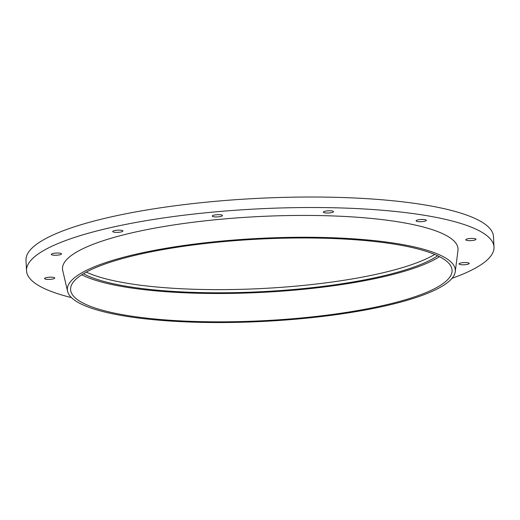 <?xml version="1.0" encoding="UTF-8"?>
<svg xmlns="http://www.w3.org/2000/svg" width="520" height="520" viewBox="0 0 520 520"><rect width="100%" height="100%" fill="white"/><g stroke="black" fill="none" stroke-linecap="round" stroke-linejoin="round"><path stroke-width="0.78" d="M452.029 278.304A234.033 50.076 177.1 0 0 494 247.065A234.033 50.076 177.1 0 0 257.731 208.897A234.033 50.076 177.1 0 0 26.533 270.751A234.033 50.076 177.1 0 0 71.442 297.589M424.6 221.234A5.109 1.092 177.1 0 0 426.322 220.317A5.109 1.092 177.1 0 0 421.161 219.486A5.109 1.092 177.1 0 0 416.111 220.831A5.109 1.092 177.1 0 0 419.146 221.676A5.109 1.092 177.1 0 0 424.6 221.234M467.493 264.329A5.109 1.092 177.1 0 0 469.216 263.419A5.109 1.092 177.1 0 0 464.054 262.581A5.109 1.092 177.1 0 0 459.01 263.933A5.109 1.092 177.1 0 0 462.04 264.778A5.109 1.092 177.1 0 0 467.493 264.329M53.034 278.947A5.109 1.092 177.1 0 0 54.756 278.031A5.109 1.092 177.1 0 0 49.595 277.199A5.109 1.092 177.1 0 0 44.544 278.544A5.109 1.092 177.1 0 0 47.58 279.389A5.109 1.092 177.1 0 0 53.034 278.947M59.8 254.8A5.109 1.092 177.1 0 0 61.523 253.883A5.109 1.092 177.1 0 0 56.361 253.052A5.109 1.092 177.1 0 0 51.318 254.404A5.109 1.092 177.1 0 0 54.346 255.242A5.109 1.092 177.1 0 0 59.8 254.8M121.192 231.927A5.109 1.092 177.1 0 0 122.915 231.017A5.109 1.092 177.1 0 0 117.754 230.178A5.109 1.092 177.1 0 0 112.703 231.53A5.109 1.092 177.1 0 0 115.739 232.375A5.109 1.092 177.1 0 0 121.192 231.927M220.753 216.463A5.109 1.092 177.1 0 0 222.475 215.547A5.109 1.092 177.1 0 0 217.315 214.714A5.109 1.092 177.1 0 0 212.264 216.067A5.109 1.092 177.1 0 0 215.3 216.911A5.109 1.092 177.1 0 0 220.753 216.463M331.812 212.55A5.109 1.092 177.1 0 0 333.528 211.633A5.109 1.092 177.1 0 0 328.374 210.802A5.109 1.092 177.1 0 0 323.323 212.154A5.109 1.092 177.1 0 0 326.358 212.992A5.109 1.092 177.1 0 0 331.812 212.55M474.266 240.188A5.109 1.092 177.1 0 0 475.988 239.272A5.109 1.092 177.1 0 0 470.828 238.44A5.109 1.092 177.1 0 0 465.777 239.785A5.109 1.092 177.1 0 0 468.812 240.63A5.109 1.092 177.1 0 0 474.266 240.188M455.24 271.687L457.964 250.53A198.016 42.367 177.1 0 0 258.122 216.593A198.016 42.367 177.1 0 0 62.732 270.556L67.581 291.324A194.22 41.555 177.1 0 0 186.076 321.887A194.22 41.555 177.1 0 0 389.896 304.844A194.22 41.555 177.1 0 0 455.24 271.687A194.22 41.555 177.1 0 0 259.226 238.4A194.22 41.555 177.1 0 0 67.581 291.324M387.757 304.434A190.996 40.865 177.1 0 0 452.075 270.238A190.996 40.865 177.1 0 0 259.259 239.089A190.996 40.865 177.1 0 0 70.584 289.569A190.996 40.865 177.1 0 0 183.944 321.042A190.996 40.865 177.1 0 0 387.757 304.434M81.731 274.794A190.996 40.865 177.1 0 0 386.321 276.088A190.996 40.865 177.1 0 0 439.491 256.672M83.453 273.721A187.766 40.177 177.1 0 0 384.189 275.672A187.766 40.177 177.1 0 0 437.671 255.775M86.301 272.096A187.766 40.177 177.1 0 0 384.026 272.526A187.766 40.177 177.1 0 0 434.675 254.449M494 247.065L493.467 236.567A234.033 50.076 177.1 0 0 257.199 198.4A234.033 50.076 177.1 0 0 26 260.253L26.533 270.751"/></g></svg>
